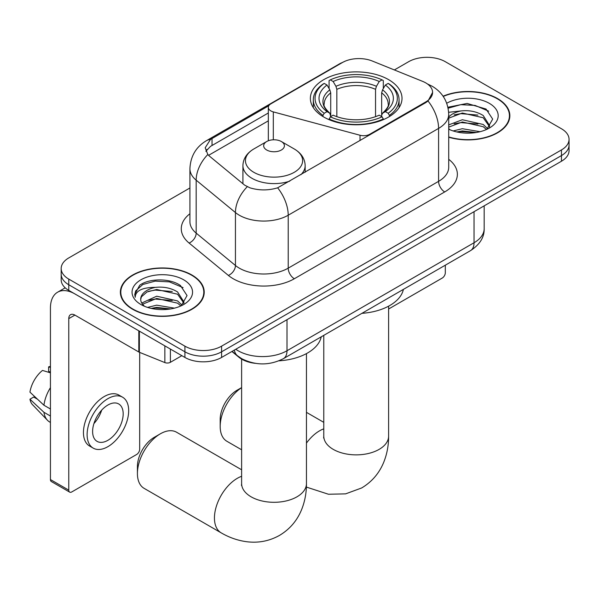<?xml version="1.0" encoding="UTF-8"?>
<svg xmlns="http://www.w3.org/2000/svg" width="599" height="599" viewBox="0 0 599 599"><rect width="100%" height="100%" fill="white"/><g stroke="black" fill="none" stroke-linecap="round" stroke-linejoin="round"><path stroke-width="0.9" d="M369.785 134.947L369.785 134.251A8.648 4.994 180 0 1 360.021 135.247L273.309 111.901A8.648 4.994 180 0 1 270.853 110.905A8.648 4.994 180 0 1 268.322 107.378A8.648 4.994 180 0 1 270.853 103.852L342.411 62.536A23.339 13.478 0 0 1 372.301 61.023L422.639 81.374A23.339 13.478 0 0 1 425.754 82.879A23.339 13.478 0 0 1 432.59 92.411L428.015 100.991L425.754 102.631L277.644 187.809C268.389 190.594 259.142 190.594 249.888 187.809L244.647 185.151L209.403 156.092L207.838 154.505L205.187 147.773L210.511 139.41L268.809 105.724M388.586 79.637A45.816 26.453 0 0 0 338.66 73.902A45.816 26.453 0 0 0 310.372 98.341A45.816 26.453 0 0 0 323.797 117.045A45.816 26.453 0 0 0 373.724 122.773A45.816 26.453 0 0 0 402.011 98.341A45.816 26.453 0 0 0 388.586 79.637M369.785 134.251L425.754 101.935A23.339 13.478 0 0 0 432.59 92.411M255.271 363.331A25.937 14.975 180 0 1 238.866 357.206L231.925 351.478M448.718 137.216A41.93 24.207 0 0 0 509.854 115.704A41.93 24.207 0 0 0 497.574 98.588A41.93 24.207 0 0 0 443.073 96.207M191.942 275.038A41.93 24.207 0 0 0 146.253 269.797A41.93 24.207 0 0 0 120.369 292.155A41.93 24.207 0 0 0 132.649 309.271A41.93 24.207 0 0 0 178.345 314.52A41.93 24.207 0 0 0 204.222 292.155A41.93 24.207 0 0 0 191.942 275.038M120.803 294.341A41.93 24.207 0 0 0 120.661 294.978M189.92 187.981L68.773 257.922A25.937 14.975 0 0 0 61.18 268.509L61.18 279.808A25.937 14.975 0 0 0 68.773 290.395L184.911 357.446L184.911 351.8A25.937 14.975 0 0 0 221.593 351.8L561.458 155.583A25.937 14.975 0 0 0 569.05 144.995A25.937 14.975 0 0 1 561.458 155.583L221.593 351.8A25.937 14.975 0 0 1 184.911 351.8L68.773 284.75L184.911 351.8L184.911 346.155A25.937 14.975 0 0 0 221.593 346.155L561.458 149.937A25.937 14.975 0 0 0 569.05 139.35A25.937 14.975 0 0 0 561.458 128.763L445.312 61.704A25.937 14.975 0 0 0 408.638 61.704L394.374 69.941M61.18 274.162A25.937 14.975 0 0 0 68.773 284.75A25.937 14.975 0 0 1 61.18 274.162M205.899 151.255L210.511 146.366L268.322 112.986M61.18 268.509A25.937 14.975 0 0 0 68.773 279.097L184.911 346.155M203.937 294.978A41.93 24.207 0 0 0 203.795 294.341M509.569 118.527A41.93 24.207 0 0 0 509.427 117.883M184.911 357.446A25.937 14.975 0 0 0 221.593 357.446L561.458 161.228A25.937 14.975 0 0 0 569.05 150.641L569.05 139.35M448.718 136.939A41.496 23.96 0 0 0 509.427 115.704A41.496 23.96 0 0 0 497.275 98.76A41.496 23.96 0 0 0 443.238 96.446M453.173 130.949L462.338 128.71L480.099 131.698M456.76 131.937L462.338 130.956L476.377 132.476M448.718 124.884L462.338 119.748L483.213 124.472L487.661 128.71M448.718 127.13L462.338 121.986L483.213 126.711L486.5 129.496M448.651 112.283L461.133 110.92A21.609 12.474 0 0 0 448.718 117.045M461.133 110.92C469.421 110.044 476.782 111.579 483.213 115.51L489.54 125.468L489.39 127.108M448.718 118.16L462.338 113.024L483.213 117.748L489.473 126.584M448.718 128.56L449.946 129.751M448.718 129.197A30.257 17.468 0 0 0 489.323 128.051A30.257 17.468 0 0 0 489.323 103.35A30.257 17.468 0 0 0 446.734 103.238M486.86 129.332L492.678 119.096L486.044 109.04L467.123 103.44L447.925 107.243M448.127 108.202L460.796 104.668L475.059 105.417L488.709 111.174M454.117 114.873L460.796 113.63L477.912 115.083M454.117 123.836L460.796 122.6L477.912 124.045M457.337 132.065L460.796 131.563L476.055 132.529M388.609 309.017L442.257 278.041A4.32 2.493 120 0 0 445.312 272.747L445.312 265.185M132.956 309.099A41.496 23.96 0 0 0 178.18 314.288A41.496 23.96 0 0 0 203.795 292.155A41.496 23.96 0 0 0 191.635 275.218A41.496 23.96 0 0 0 146.418 270.022A41.496 23.96 0 0 0 120.803 292.155A41.496 23.96 0 0 0 132.956 309.099M147.541 307.407L156.706 305.168L174.466 308.148M151.128 308.395L156.706 307.407L170.745 308.934M141.716 303.019L156.706 296.206L177.581 300.93L182.029 305.168M142.465 304.247L156.706 298.444L177.581 303.169L180.868 305.947M181.227 305.782L187.045 295.554L180.411 285.491C169.861 277.936 148.956 278.288 139.724 285.244L134.745 294.364L135.217 297.299C135.494 290.725 142.255 287.415 155.5 287.37A21.609 12.474 0 0 0 140.69 299.215A21.609 12.474 0 0 0 141.738 303.057L144.314 306.209M155.5 287.37C163.789 286.502 171.149 288.029 177.581 291.96L183.908 301.918L183.758 303.566M140.69 299.463L141.424 296.812L147.017 291.96L156.706 289.482L177.581 294.206L183.841 303.042M183.691 279.808A30.257 17.468 0 0 0 140.907 279.808A30.257 17.468 0 0 0 140.907 304.509A30.257 17.468 0 0 0 183.691 304.509A30.257 17.468 0 0 0 183.691 279.808M134.745 294.573L135.681 290.882L142.817 284.495L155.163 281.126L169.427 281.874L183.077 287.632M148.485 291.331L155.163 290.088L172.28 291.533M148.485 300.294L155.163 299.051L172.28 300.503M151.704 308.522L155.163 308.021L170.416 308.987M241.622 387.658A32.421 18.719 120 0 0 220.185 426.443L220.185 419.39A23.773 13.725 -60 0 1 236.994 390.271L241.622 387.598L236.994 390.271M220.185 426.443A32.421 18.719 120 0 0 226.901 441.283L241.622 449.782M322.973 116.558L322.973 115.397L324.201 113.278A41.151 23.758 0 0 1 324.201 83.396L327.032 85.028A37.175 21.459 0 0 0 327.032 111.646L329.824 113.233L330.723 116.573M330.723 115.21L330.723 92.86L329.824 89.843L327.032 85.028M329.083 88.57L329.083 80.573L330.311 79.869A41.151 23.758 0 0 1 382.072 79.869L379.242 81.501A37.175 21.459 0 0 0 333.141 81.501L335.934 86.316L336.84 89.333L336.84 116.663M375.543 116.663L375.543 89.333L376.449 86.316L379.242 81.501M361.908 313.337A47.546 27.449 0 0 0 403.389 289.392M329.083 118.931A42.881 24.754 0 0 0 383.3 118.931L382.072 116.805A41.151 23.758 0 0 1 330.311 116.805L329.083 119.665M383.3 119.665L383.3 118.931M324.201 83.396L322.973 84.1A42.881 24.754 0 0 0 313.314 99.748A42.881 24.754 0 0 0 322.973 115.397M382.072 79.869L383.3 80.573L383.3 88.57M330.311 116.805L333.141 115.173A37.175 21.459 0 0 0 379.242 115.173L382.072 116.805M327.032 111.646L324.201 113.278M333.141 81.501L330.311 79.869M329.824 89.843A33.252 19.198 0 0 0 329.824 113.233L329.982 113.338C325.257 108.771 323.333 105.671 324.209 104.031A31.987 18.464 0 0 1 330.723 92.86M389.41 115.397A42.881 24.754 0 0 0 399.069 99.748A42.881 24.754 0 0 0 389.41 84.1L388.182 83.396A41.151 23.758 0 0 1 388.182 113.278L389.41 115.397L389.41 116.558M388.182 113.278L385.352 111.646A37.175 21.459 0 0 0 385.352 85.028L388.182 83.396M385.352 85.028L382.559 89.843L381.66 92.86L381.66 115.21L382.559 113.233L385.352 111.646M381.66 92.86A31.987 18.464 0 0 1 388.174 104.031C389.043 105.679 387.119 108.778 382.402 113.338L382.559 113.233A33.252 19.198 0 0 0 382.559 89.843M381.66 116.573L381.66 115.21M137.418 473.524L137.418 466.464A23.773 13.725 -60 0 1 154.228 437.352L160.345 433.818A32.421 18.719 120 0 0 137.418 473.524A32.421 18.719 120 0 0 144.134 488.365L221.151 532.833A32.421 18.719 -60 0 1 216.187 506.851A32.421 18.719 -60 0 1 237.361 478.287A32.421 18.719 -60 0 1 241.622 476.287M300.87 174.728A31.118 17.97 0 0 0 305.161 165.631C304.928 158.705 301.29 153.149 294.251 148.971L281.373 141.536A10.37 5.99 0 0 0 266.705 141.536A10.37 5.99 0 0 0 266.705 150.005A10.37 5.99 0 0 0 281.373 150.005A10.37 5.99 0 0 0 281.373 141.536L294.251 148.971A28.587 16.502 0 0 1 294.251 172.31A28.587 16.502 0 0 1 253.819 172.31A28.587 16.502 0 0 1 253.819 148.971C246.781 153.149 243.149 158.705 242.917 165.631A31.118 17.97 0 0 0 252.029 178.337A31.118 17.97 0 0 0 289.796 181.13M278.962 360.823A47.546 27.449 0 0 0 321.236 336.818M241.622 469.781L176.548 432.216A32.421 18.719 120 0 0 160.345 433.818L154.228 437.352M170.393 349.067L170.393 362.298L181.856 355.679M138.803 330.82L74.89 293.922A34.577 19.962 -120 0 0 57.601 292.207A34.577 19.962 -120 0 0 50.436 308.036L50.436 479.559L68.773 490.147L68.773 318.623A8.648 4.994 60 0 1 70.562 314.67A8.648 4.994 60 0 1 74.89 315.096L138.803 352.002L138.803 330.82A4.32 2.493 0 0 0 139.38 331.105M68.773 490.147A4.32 2.493 120 0 0 69.671 492.123L51.334 481.536A4.32 2.493 -60 0 1 50.436 479.559M69.671 492.123A4.32 2.493 120 0 0 71.828 491.906L136.624 454.499A4.32 2.493 120 0 0 139.679 449.205L139.679 352.399M170.393 362.298A4.32 2.493 180 0 1 164.86 362.582L139.38 352.279A4.32 2.493 180 0 1 138.803 352.002M107.895 440.31A21.609 12.474 120 0 0 122.016 421.269A21.609 12.474 120 0 0 118.699 403.951A21.609 12.474 120 0 0 107.895 405.021A21.609 12.474 120 0 0 93.773 424.062A21.609 12.474 120 0 0 97.09 441.381A21.609 12.474 120 0 0 107.895 440.31M93.931 423.56A21.609 12.474 120 0 0 101.688 410.128M50.436 367.449L48.601 366.895L48.601 371.238L50.436 372.293M122.593 397.212L118.924 395.093A29.388 16.967 120 0 0 104.226 396.553A29.388 16.967 120 0 0 85.028 422.452A29.388 16.967 120 0 0 89.536 446L93.197 448.119A29.388 16.967 120 0 0 107.895 446.667A29.388 16.967 120 0 0 127.093 420.768A29.388 16.967 120 0 0 122.593 397.212A29.388 16.967 120 0 0 107.895 398.664A29.388 16.967 120 0 0 88.697 424.571A29.388 16.967 120 0 0 93.197 448.119M50.436 387.658A28.527 16.473 120 0 0 43.944 405.238L29.95 392.143A22.477 12.976 120 0 1 42.492 370.422L50.436 372.833M50.436 408.99L43.944 405.238M37.52 399.234L33.709 397.032L29.95 399.204L43.944 412.299L50.436 416.043M43.944 412.299A28.527 16.473 120 0 0 47.463 420.266A28.527 16.473 120 0 0 49.62 421.966L50.436 422.43M50.436 366.386A22.477 12.976 120 0 0 48.601 366.895M29.95 399.204A22.477 12.976 120 0 0 32.608 404.797L47.463 420.266M425.754 101.935L425.754 102.631M360.021 140.585L360.021 135.247M273.309 139.792L273.309 111.901M448.718 159.312A43.225 24.956 180 0 1 444.705 191.935L294.334 278.745A8.648 4.994 60 0 1 288.216 268.157L438.588 181.347A34.577 19.962 0 0 0 448.718 167.226L448.718 114.289A34.577 19.962 180 0 1 438.588 128.403A30.257 17.468 -120 0 0 428.015 100.991M294.334 278.745A43.225 24.956 180 0 1 233.206 278.745A43.225 24.956 180 0 1 228.361 275.413L189.089 243.037A43.225 24.956 180 0 1 189.92 213.746M239.315 268.157A34.577 19.962 0 0 0 288.216 268.157L288.216 215.221A34.577 19.962 180 0 1 239.315 215.221A34.577 19.962 180 0 1 235.444 212.555L196.173 180.179A34.577 19.962 180 0 1 189.92 168.723L189.92 221.66A34.577 19.962 0 0 0 196.173 233.116L235.444 265.492A34.577 19.962 0 0 0 239.315 268.157M448.718 114.289C448.134 101.852 442.668 92.531 432.321 86.323L427.956 84.197A30.257 14.166 112 0 0 427.551 84.047M277.644 187.809A30.257 17.468 60 0 1 288.216 215.221L438.588 128.403L438.588 181.347A8.648 4.994 60 0 0 444.705 191.935M210.511 139.41A30.257 17.468 -120 0 0 206.311 140.758C195.97 146.972 190.504 156.294 189.92 168.723M206.311 140.758L339.873 63.651A30.257 17.468 60 0 1 342.164 62.678M207.838 154.505A30.257 20.239 129.5 0 0 196.173 180.179L196.173 233.116A8.648 5.78 -50.5 0 1 189.089 243.037M247.23 186.761A30.257 20.239 129.5 0 0 235.444 212.555L235.444 265.492A8.648 5.78 -50.5 0 1 228.361 275.413M208.572 155.336L268.322 120.841M206.962 149.451A23.339 13.478 -120 0 0 205.959 151.412M221.593 346.155L221.593 357.446M561.458 149.937L561.458 161.228M68.773 279.097L68.773 290.395M212.024 138.511L212.024 145.49M235.774 349.262A34.577 19.962 0 0 0 238.095 350.744A34.577 19.962 0 0 0 286.996 350.744L474.041 242.752A34.577 19.962 0 0 0 484.172 228.631C484.426 237.211 479.851 244.557 470.462 250.667L283.417 358.659A17.289 9.981 60 0 0 286.996 350.744L286.996 319.686M474.041 211.694L474.041 242.752A17.289 9.981 60 0 1 470.462 250.667M234.374 350.071A17.289 11.561 129.5 0 0 237.384 355.694L232.135 351.358M388.609 306.171L388.609 436.147A32.421 18.719 180 0 1 379.115 449.385A32.421 18.719 180 0 1 333.269 449.385A32.421 18.719 180 0 1 323.774 436.147L323.625 438.004M306.456 443.11A32.421 18.719 -60 0 1 319.514 430.853A32.421 18.719 -60 0 1 323.774 428.854M375.543 89.333A31.987 18.464 0 0 0 336.84 89.333M376.449 86.316A33.252 19.198 0 0 0 335.934 86.316M306.456 353.597L306.456 483.58A32.421 18.719 180 0 1 296.962 496.818A32.421 18.719 180 0 1 251.116 496.818A32.421 18.719 180 0 1 241.622 483.58L241.472 485.437M68.773 318.623L74.89 315.096M139.38 331.157L139.38 352.279M164.86 362.582L164.86 345.87M268.322 140.772L268.322 107.378M339.873 63.651L345.413 61.068M427.956 84.197L427.499 84.01M283.417 358.659C269.505 365.645 255.586 365.645 241.674 358.659L237.384 355.694M484.172 228.631L484.172 205.846M509.427 119.171L509.427 115.704M203.795 295.621L203.795 292.155M120.803 295.621L120.803 292.155M388.609 436.147C388.654 445.386 387.014 454.124 383.682 462.376C379.152 473.36 371.814 481.896 361.654 487.968L345.608 493.861L328.484 494.25L306.381 487.084M313.314 107.663L313.314 99.748M399.069 107.663L399.069 99.748M323.774 422.347L306.456 412.352M323.774 335.358L323.774 436.147M306.456 483.58C306.501 492.82 304.861 501.558 301.529 509.809C296.999 520.793 289.661 529.321 279.501 535.401C269.168 541.159 258.109 543.248 246.331 541.676C237.518 540.44 229.125 537.49 221.151 532.833M305.161 172.257L305.161 165.631M242.917 183.728L242.917 165.631M266.705 141.536L253.819 148.971M241.622 359.115L241.622 483.58M57.601 292.207L65.201 287.82"/></g></svg>

